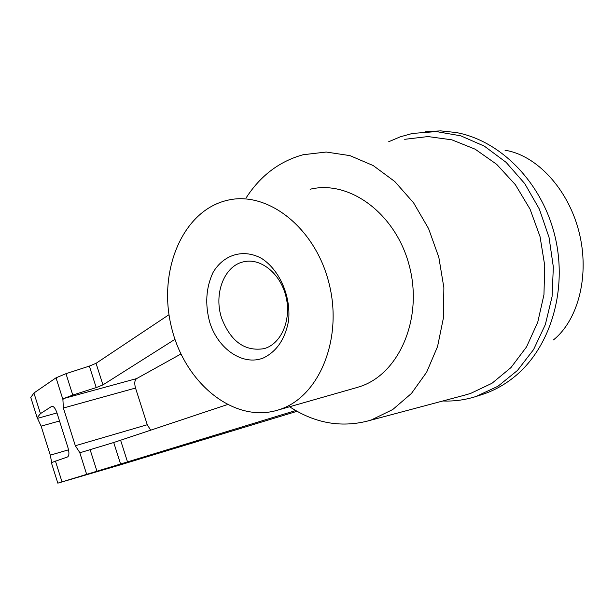 <?xml version="1.0" encoding="UTF-8"?>
<svg xmlns="http://www.w3.org/2000/svg" width="614" height="614" viewBox="0 0 614 614"><rect width="100%" height="100%" fill="white"/><g stroke="black" fill="none" stroke-linecap="round" stroke-linejoin="round"><path stroke-width="0.92" d="M221.769 318.551C230.91 341.66 245.009 351.692 264.081 348.652C281.243 344.024 291.711 319.779 285.971 296.562C280.468 273.276 260.275 257.297 243.113 261.909C223.811 266.261 213.465 294.636 221.769 318.551M505.046 150.246C536.59 155.158 568.134 188.897 578.987 231.808C589.947 274.696 578.503 319.825 553.429 339.933M425.287 131.688L440.606 130.874L456.133 132.524C500.717 140.637 542.062 182.665 554.941 236.129C567.912 289.57 550.62 347.048 515.062 376.282C504.908 384.648 493.879 390.75 481.975 394.579L476.011 396.49C465.435 399.86 454.667 401.364 443.692 401.011L442.855 400.98L443.692 401.011M297.061 411.303L119.216 465.205L57.831 483.157L295.725 410.543M388.677 141.75L400.267 136.822L412.416 133.445L436.385 131.58L460.761 135.824L484.4 146.186L506.105 162.342L524.755 183.624L539.33 209.044L549.031 237.326L553.344 267.036L552.07 296.631L545.332 324.606L533.574 349.589L517.487 370.426L497.962 386.252L476.011 396.49M404.71 139.317L428.004 136.561L451.866 139.831L475.152 149.187L496.688 164.329L515.33 184.637L530.059 209.159L540.051 236.651L544.756 265.693L543.95 294.735L537.726 322.289L526.505 346.956L510.963 367.586L491.975 383.282L470.547 393.451L464.821 395.124M174.982 339.319L102.937 384.886L96.214 387.603L89.36 366.097L65.974 373.673L56.035 377.817L33.923 392.998L30.784 397.473M89.36 366.097L96.053 363.311L169.011 314.683M120.628 464.176L113.72 442.517L80.979 452.434L79.705 452.441L75.33 445.741L63.372 408.026L62.904 399.468L63.894 398.478L72.767 395.063L96.214 387.603M150.714 430.284L147.276 424.727L135.517 388.048C134.251 383.366 134.619 380.212 136.623 378.592L180.923 354.002M113.72 442.517L227.195 404.641M51.668 462.434L50.287 455.158L41.13 426.154L37.17 417.712L40.447 413.636L51.829 406.284C53.641 406.146 55.337 408.31 56.925 412.777L67.985 447.713C69.359 452.741 69.205 455.818 67.532 456.954L51.361 462.649M280.322 409.277L277.728 410.137C233.727 423.583 184.538 382.921 171.436 327.078C157.583 271.442 182.297 210.848 227.019 200.379C266.99 190.279 314.913 227.134 328.866 282.686C343.303 338.091 319.595 396.13 280.322 409.277M263.529 357.901C243.159 366.312 218.001 349.136 209.773 322.396C204.884 304.36 205.959 287.736 213.004 272.539C223.588 254.396 243.804 248.309 262.001 258.686C279.831 270.413 291.036 296.378 288.595 320.646C285.172 338.951 276.814 351.361 263.529 357.901M246.168 197.808C260.497 175.635 279.493 161.275 303.147 154.728L326.218 152.034L349.942 155.626L373.205 165.565L394.802 181.529L413.606 202.873L428.564 228.585L438.841 257.358L443.876 287.682L443.415 317.96L437.544 346.603L426.661 372.168L411.441 393.451L392.753 409.53L371.593 419.83L367.533 421.058C340.494 427.843 314.514 423.069 289.608 406.744M310.093 189.25C349.619 179.503 396.283 214.01 409.438 266.292C423.061 318.428 399.307 373.466 360.525 386.398L355.767 387.864M61.983 481.806L55.421 461.037M40.447 413.636L33.923 392.998M75.33 445.741L147.276 424.727M37.577 418.334L56.972 412.938M51.538 406.422L52.236 406.222M41.13 426.154L59.52 420.981M50.287 455.158L68.538 449.816M63.894 398.478L136.623 378.592M63.372 408.026L135.517 388.048M86.62 474.238L79.705 452.441M62.904 399.468L56.035 377.817M72.767 395.063L65.974 373.673M102.937 384.886L96.053 363.311M127.582 462.096L120.643 440.368M96.943 471.161L90.097 449.617M243.113 261.909L246.836 261.249M367.533 421.058L466.448 394.687M357.962 387.234L277.728 410.137M30.731 397.304L37.17 417.712M51.353 462.626L57.831 483.157"/></g></svg>
